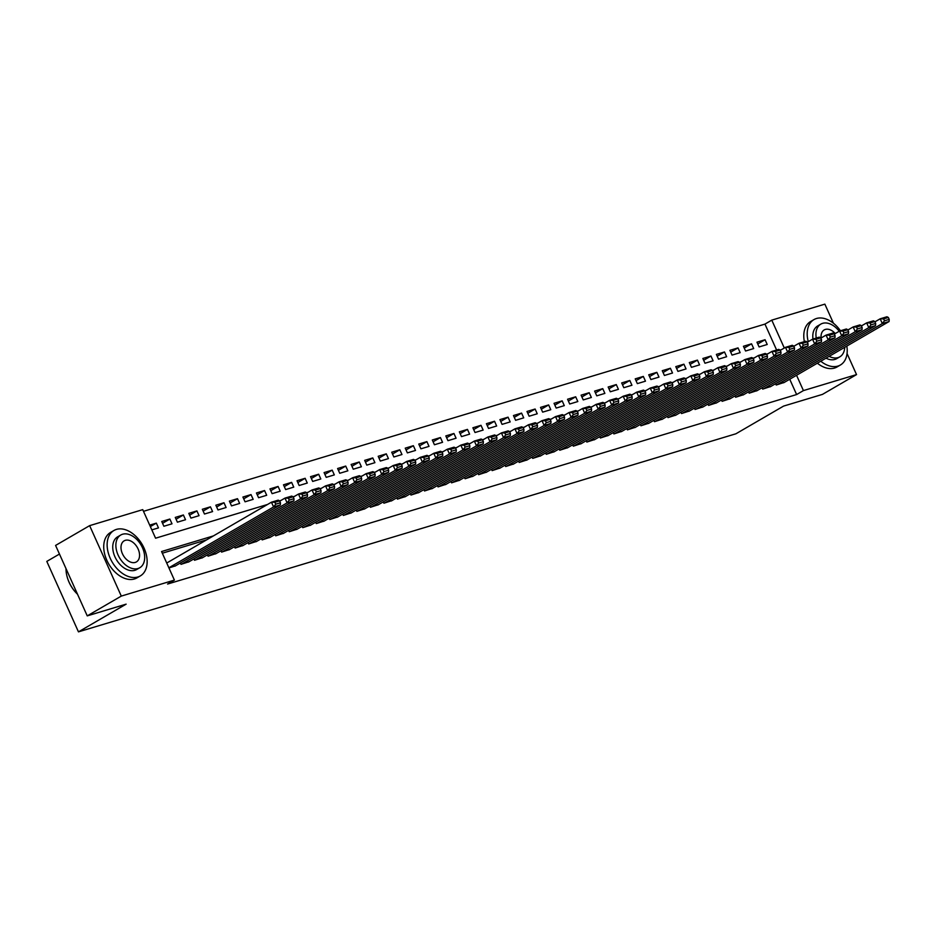<?xml version="1.0" encoding="UTF-8"?>
<svg xmlns="http://www.w3.org/2000/svg" width="936" height="936" viewBox="0 0 936 936"><rect width="100%" height="100%" fill="white"/><g stroke="black" fill="none" stroke-linecap="round" stroke-linejoin="round"><path stroke-width="1.4" d="M59.459 554.053L46.8 561.401L78.46 631.858L735.907 433.789L783.584 406.095L822.475 394.384L856.534 374.599L803.427 390.593L796.559 375.289M78.46 631.858L126.138 604.153L87.247 615.876L55.587 545.431L89.634 525.646L142.74 509.64L155.575 538.2L267.497 504.481M776.599 350.005L764.958 324.102L143.489 511.325M764.958 324.102L771.767 320.135L824.862 304.141L833.438 323.224M775.605 383.666L776.213 385.024L784.263 382.426M762.079 387.75L762.688 389.095L770.737 386.498M748.554 391.821L749.163 393.167L757.212 390.581M735.029 395.893L735.626 397.25L743.675 394.653M721.492 399.976L722.101 401.322L730.15 398.724M707.967 404.048L708.575 405.393L716.625 402.808M694.442 408.119L695.05 409.477L703.1 406.879M680.917 412.203L681.525 413.548L689.563 410.951M667.38 416.274L667.988 417.62L676.038 415.034M653.855 420.346L654.463 421.703L662.512 419.106M640.329 424.429L640.938 425.775L648.987 423.177M626.804 428.501L627.412 429.846L635.462 427.261M613.279 432.572L613.876 433.93L621.925 431.332M599.742 436.656L600.35 438.001L608.4 435.404M586.217 440.727L586.825 442.073L594.875 439.475M572.692 444.799L573.3 446.156L581.35 443.559M559.166 448.882L559.775 450.228L567.824 447.63M545.641 452.954L546.238 454.299L554.288 451.702M532.104 457.025L532.713 458.383L540.762 455.785M518.579 461.109L519.188 462.454L527.237 459.857M505.054 465.18L505.662 466.526L513.712 463.928M491.529 469.252L492.137 470.609L500.187 468.012M478.003 473.323L478.6 474.681L486.65 472.083M464.467 477.407L465.075 478.752L473.125 476.155M450.941 481.478L451.55 482.836L459.599 480.238M437.416 485.55L438.025 486.907L446.074 484.31M423.891 489.633L424.499 490.979L432.537 488.381M410.354 493.705L410.962 495.05L419.012 492.465M396.829 497.776L397.437 499.134L405.487 496.536M383.304 501.86L383.912 503.205L391.962 500.608M369.779 505.931L370.387 507.277L378.436 504.691M356.253 510.003L356.85 511.36L364.9 508.763M342.716 514.086L343.325 515.432L351.374 512.834M329.191 518.158L329.8 519.503L337.849 516.918M315.666 522.23L316.274 523.587L324.324 520.989M302.141 526.313L302.749 527.658L310.799 525.061M288.616 530.384L289.212 531.73L297.262 529.144M275.079 534.456L275.687 535.813L283.737 533.216M261.553 538.539L262.162 539.885L270.211 537.287M248.028 542.611L248.637 543.956L256.686 541.371M234.503 546.683L235.111 548.04L243.161 545.442M220.978 550.766L221.575 552.111L229.624 549.514M207.441 554.837L208.049 556.183L216.099 553.585M193.916 558.909L194.524 560.266L202.574 557.669M180.391 562.992L180.999 564.338L189.049 561.74M150.357 526.594L156.335 523.13L149.69 525.131M162.548 523.294L169.861 519.047L161.741 521.492L163.882 526.254L172.002 523.809L169.861 519.047M176.085 519.223L183.386 514.975L175.266 517.421L177.407 522.183L185.527 519.737L183.386 514.975M189.61 515.151L196.911 510.904L188.803 513.349L190.932 518.111L199.052 515.666L196.911 510.904M203.135 511.068L210.448 506.821L202.328 509.266L204.469 514.028L212.577 511.582L210.448 506.821M216.661 506.996L223.973 502.749L215.853 505.194L217.994 509.956L226.114 507.511L223.973 502.749M230.186 502.925L237.498 498.677L229.379 501.123L231.52 505.885L239.639 503.439L237.498 498.677M243.723 498.841L251.023 494.594L242.904 497.039L245.045 501.801L253.165 499.356L251.023 494.594M257.248 494.77L264.549 490.522L256.441 492.968L258.57 497.73L266.69 495.284L264.549 490.522M270.773 490.698L278.086 486.451L269.966 488.896L272.107 493.658L280.215 491.213L278.086 486.451M284.298 486.615L291.611 482.368L283.491 484.813L285.632 489.575L293.752 487.13L291.611 482.368M297.823 482.543L305.136 478.296L297.016 480.741L299.157 485.503L307.277 483.058L305.136 478.296M311.36 478.471L318.661 474.224L310.541 476.67L312.683 481.432L320.802 478.986L318.661 474.224M324.886 474.388L332.186 470.141L324.078 472.586L326.219 477.348L334.327 474.903L332.186 470.141M338.411 470.317L345.723 466.07L337.603 468.515L339.745 473.277L347.853 470.831L345.723 466.07M351.936 466.245L359.248 461.998L351.129 464.443L353.27 469.205L361.39 466.76L359.248 461.998M365.461 462.162L372.774 457.926L364.654 460.372L366.795 465.122L374.915 462.676L372.774 457.926M378.998 458.09L386.299 453.843L378.191 456.288L380.32 461.05L388.44 458.605L386.299 453.843M392.523 454.018L399.824 449.771L391.716 452.217L393.857 456.979L401.965 454.533L399.824 449.771M406.048 449.935L413.361 445.7L405.241 448.145L407.382 452.895L415.502 450.45L413.361 445.7M419.574 445.864L426.886 441.616L418.766 444.062L420.907 448.824L429.027 446.378L426.886 441.616M433.111 441.792L440.411 437.545L432.292 439.99L434.433 444.752L442.552 442.307L440.411 437.545M446.636 437.709L453.937 433.473L445.828 435.919L447.958 440.669L456.078 438.224L453.937 433.473M460.161 433.637L467.474 429.39L459.354 431.835L461.495 436.597L469.603 434.152L467.474 429.39M473.686 429.565L480.999 425.318L472.879 427.764L475.02 432.526L483.14 430.08L480.999 425.318M487.211 425.482L494.524 421.247L486.404 423.692L488.545 428.442L496.665 425.997L494.524 421.247M500.748 421.411L508.049 417.163L499.929 419.609L502.07 424.371L510.19 421.925L508.049 417.163M514.274 417.339L521.574 413.092L513.466 415.537L515.596 420.299L523.715 417.854L521.574 413.092M527.799 413.267L535.111 409.02L526.991 411.466L529.132 416.216L537.241 413.782L535.111 409.02M541.324 409.184L548.636 404.937L540.517 407.382L542.658 412.144L550.777 409.699L548.636 404.937M554.849 405.112L562.162 400.865L554.042 403.311L556.183 408.073L564.303 405.627L562.162 400.865M568.386 401.041L575.687 396.794L567.567 399.239L569.708 404.001L577.828 401.556L575.687 396.794M581.911 396.958L589.212 392.71L581.104 395.156L583.245 399.918L591.353 397.472L589.212 392.71M595.436 392.886L602.749 388.639L594.629 391.084L596.77 395.846L604.878 393.401L602.749 388.639M608.962 388.814L616.274 384.567L608.154 387.013L610.295 391.774L618.415 389.329L616.274 384.567M622.487 384.731L629.799 380.484L621.679 382.929L623.821 387.691L631.94 385.246L629.799 380.484M636.024 380.659L643.324 376.412L635.216 378.858L637.346 383.62L645.466 381.174L643.324 376.412M649.549 376.588L656.85 372.341L648.742 374.786L650.883 379.548L658.991 377.103L656.85 372.341M663.074 372.505L670.387 368.257L662.267 370.703L664.408 375.465L672.528 373.019L670.387 368.257M676.599 368.433L683.912 364.186L675.792 366.631L677.933 371.393L686.053 368.948L683.912 364.186M690.136 364.361L697.437 360.114L689.317 362.56L691.458 367.321L699.578 364.876L697.437 360.114M703.661 360.278L710.962 356.031L702.854 358.476L704.983 363.238L713.103 360.793L710.962 356.031M717.187 356.206L724.499 351.959L716.379 354.405L718.52 359.167L726.628 356.721L724.499 351.959M730.712 352.135L738.024 347.888L729.904 350.333L732.046 355.095L740.165 352.65L738.024 347.888M744.237 348.052L751.549 343.816L743.43 346.261L745.571 351.012L753.691 348.566L751.549 343.816M151.831 529.881L158.476 527.892L156.335 523.13M759.096 346.94L767.216 344.495L765.075 339.733L756.955 342.178L759.096 346.94M213.396 535.918L161.565 551.538L174.4 580.098L167.579 584.052L796.618 394.547L789.738 379.244M206.587 539.873L162.314 553.211M168.948 567.965L175.512 565.812M87.247 615.876L121.294 596.092L89.634 525.646M847.045 353.504L856.534 374.599M796.618 394.547L803.427 390.593M174.4 580.098L121.294 596.092M784.298 348.016L771.767 320.135M168.866 567.789L273.581 506.961L271.44 502.199L278.203 500.163L279.595 500.865L274.868 502.293L275.722 504.188L280.461 502.772L279.595 500.865L281.022 500.409M293.097 496.77L294.547 496.337M306.622 492.699L308.073 492.266M208.728 555.984L314.157 494.734L312.016 489.973L318.79 487.937L320.182 488.639L315.444 490.066L316.298 491.962L321.036 490.546L320.182 488.639L321.61 488.182M222.253 551.912L327.682 490.651L325.552 485.889L332.315 483.853L333.707 484.567L328.981 485.983L329.835 487.89L334.561 486.463L333.707 484.567L335.135 484.111M347.209 480.472L348.66 480.039M360.734 476.401L362.185 475.956M262.84 539.686L368.269 478.425L366.128 473.663L372.891 471.627L374.295 472.341L369.556 473.756L370.41 475.663L375.149 474.236L374.295 472.341L375.71 471.884M276.366 535.603L381.794 474.353L379.653 469.591L386.428 467.555L387.82 468.257L383.081 469.685L383.947 471.592L388.674 470.164L387.82 468.257L389.247 467.813M401.322 464.174L402.772 463.729M414.847 460.091L416.298 459.658M316.953 523.376L422.382 462.127L420.241 457.365L427.003 455.329L428.407 456.031L423.669 457.458L424.523 459.365L429.261 457.938L428.407 456.031L429.823 455.586M330.478 519.304L435.907 458.055L433.766 453.293L440.528 451.257L441.932 451.959L437.194 453.387L438.048 455.294L442.786 453.866L441.932 451.959L443.36 451.503M455.434 447.864L456.885 447.431M468.959 443.793L470.41 443.36M371.054 507.078L476.494 445.828L474.353 441.067L481.116 439.031L482.52 439.733L477.781 441.16L478.635 443.067L483.374 441.64L482.52 439.733L483.935 439.276M384.591 503.006L490.019 441.745L487.878 436.995L494.641 434.947L496.045 435.661L491.306 437.089L492.16 438.984L496.899 437.557L496.045 435.661L497.461 435.205M509.547 431.566L510.997 431.133M523.072 427.495L524.523 427.05M425.166 490.78L530.607 429.519L528.466 424.768L535.228 422.721L536.62 423.435L531.894 424.862L532.748 426.757L537.486 425.33L536.62 423.435L538.048 422.978M438.703 486.697L544.132 425.447L541.991 420.685L548.753 418.649L550.157 419.351L545.419 420.779L546.273 422.686L551.011 421.258L550.157 419.351L551.573 418.907M563.647 415.268L565.098 414.823M577.184 411.185L578.635 410.752M479.279 474.47L584.707 413.221L582.578 408.459L589.341 406.423L590.733 407.125L586.006 408.552L586.86 410.459L591.587 409.032L590.733 407.125L592.16 406.68M492.804 470.399L598.244 409.149L596.103 404.387L602.866 402.351L604.258 403.053L599.531 404.481L600.385 406.388L605.124 404.96L604.258 403.053L605.686 402.597M617.76 398.97L619.211 398.525M631.285 394.887L632.736 394.454M533.391 458.172L638.82 396.922L636.679 392.161L643.453 390.125L644.845 390.827L640.107 392.254L640.973 394.161L645.7 392.734L644.845 390.827L646.273 390.37M546.916 454.1L652.357 392.851L650.216 388.089L656.978 386.053L658.371 386.755L653.644 388.183L654.498 390.078L659.225 388.662L658.371 386.755L659.798 386.299M560.442 450.029L665.882 388.768L663.741 384.006L670.504 381.97L671.896 382.672L667.169 384.099L668.023 386.006L672.762 384.579L671.896 382.672L673.323 382.227M685.398 378.589L686.848 378.156M698.923 374.517L700.385 374.072M712.46 370.434L713.911 370.001M614.554 433.719L719.995 372.469L717.853 367.708L724.616 365.672L726.008 366.374L721.282 367.801L722.136 369.708L726.862 368.281L726.008 366.374L727.436 365.929M739.51 362.29L740.961 361.846M753.035 358.207L754.486 357.774M655.142 421.492L760.57 360.243L758.429 355.481L765.192 353.445L766.596 354.147L761.857 355.575L762.711 357.482L767.45 356.054L766.596 354.147L768.023 353.703M668.667 417.421L774.095 356.171L771.966 351.409L778.729 349.374L780.121 350.076L775.394 351.503L776.248 353.41L780.975 351.983L780.121 350.076L781.548 349.619M757.774 343.98L765.075 339.733M274.868 502.293L271.44 502.199L166.725 563.027M174.903 566.175L280.344 504.913L273.581 506.961L275.722 504.188M280.461 502.772L280.344 504.913M77.512 594.22A25.646 16.977 -120.2 0 1 66.596 574.458A25.646 16.977 -120.2 0 1 66.561 574.306M66 568.597A26.278 17.398 59.8 0 0 66.526 574.154A26.278 17.398 59.8 0 0 77.501 594.184M116.45 529.39A26.278 17.398 59.8 0 0 113.946 530.478A26.278 17.398 59.8 0 0 111.115 560.126A26.278 17.398 59.8 0 0 137.838 576.997A26.278 17.398 59.8 0 0 140.341 575.909A26.278 17.398 59.8 0 0 143.161 546.261A26.278 17.398 59.8 0 0 116.45 529.39M113.946 530.478L110.542 532.455A26.278 17.398 59.8 0 0 107.71 562.103A26.278 17.398 59.8 0 0 134.433 578.975A26.278 17.398 59.8 0 0 136.937 577.886L140.341 575.909M139.78 567.731L136.644 569.544A18.919 12.519 -120.2 0 1 134.843 570.328A18.919 12.519 -120.2 0 1 115.608 558.184A18.919 12.519 -120.2 0 1 117.643 536.831L120.767 535.018A18.919 12.519 59.8 0 0 118.743 556.37A18.919 12.519 59.8 0 0 137.978 568.515A18.919 12.519 59.8 0 0 139.78 567.731A18.919 12.519 59.8 0 0 141.816 546.378A18.919 12.519 59.8 0 0 122.569 534.234A18.919 12.519 59.8 0 0 120.767 535.018M135.24 562.419A12.191 8.073 59.8 0 0 136.399 561.916A12.191 8.073 59.8 0 0 137.709 548.157A12.191 8.073 59.8 0 0 125.307 540.329A12.191 8.073 59.8 0 0 124.149 540.832A12.191 8.073 59.8 0 0 122.838 554.592A12.191 8.073 59.8 0 0 135.24 562.419M840.458 330.771A26.278 17.398 59.8 0 0 816.496 318.497A26.278 17.398 59.8 0 0 814.004 319.574A26.278 17.398 59.8 0 0 808.259 341.675M820.767 361.214A26.278 17.398 59.8 0 0 837.895 366.093A26.278 17.398 59.8 0 0 840.399 365.005A26.278 17.398 59.8 0 0 846.823 346.086M814.004 319.574L810.599 321.551A26.278 17.398 59.8 0 0 804.375 341.64M817.362 363.191A26.278 17.398 59.8 0 0 834.491 368.07A26.278 17.398 59.8 0 0 836.995 366.994L840.399 365.005M829.132 356.359A18.919 12.519 59.8 0 0 838.036 357.61A18.919 12.519 59.8 0 0 839.838 356.827L836.702 358.652A18.919 12.519 -120.2 0 1 834.9 359.424A18.919 12.519 -120.2 0 1 826.008 358.172M812.986 339.043A18.919 12.519 -120.2 0 1 817.69 325.939L820.825 324.113A18.919 12.519 59.8 0 0 816.262 338.06M839.206 331.262A18.919 12.519 59.8 0 0 822.627 323.341A18.919 12.519 59.8 0 0 820.825 324.113M835.251 333.555A12.191 8.073 59.8 0 0 825.365 329.425A12.191 8.073 59.8 0 0 824.207 329.928A12.191 8.073 59.8 0 0 821.129 337.978M839.838 356.827A18.919 12.519 59.8 0 0 844.717 347.303M181.678 564.139L287.106 502.878L284.965 498.116L279.735 501.158M188.44 562.091L293.869 500.842L287.106 502.878L289.247 500.116L293.986 498.689L293.132 496.782L288.393 498.209L289.247 500.116M288.393 498.209L284.965 498.116L291.728 496.08L293.132 496.782M293.986 498.689L293.869 500.842M195.203 560.056L300.631 498.806L298.49 494.044L293.26 497.086M201.965 558.02L307.394 496.77L300.631 498.806L302.773 496.045L307.511 494.617L306.657 492.71L301.918 494.138L302.773 496.045M301.918 494.138L298.49 494.044L305.253 492.008L306.657 492.71M307.511 494.617L307.394 496.77M315.444 490.066L312.016 489.973L306.786 493.015M215.491 553.948L320.919 492.687L314.157 494.734L316.298 491.962M321.036 490.546L320.919 492.687M328.981 485.983L325.552 485.889L320.311 488.931M229.016 549.865L334.456 488.615L327.682 490.651L329.835 487.89M334.561 486.463L334.456 488.615M235.778 547.829L341.219 486.58L339.078 481.818L333.848 484.86M242.541 545.793L347.981 484.544L341.219 486.58L343.36 483.818L348.098 482.391L347.233 480.484L342.506 481.911L343.36 483.818M342.506 481.911L339.078 481.818L345.84 479.782L347.233 480.484M348.098 482.391L347.981 484.544M249.315 543.757L354.744 482.508L352.603 477.746L347.373 480.788M256.078 541.722L361.507 480.46L354.744 482.508L356.885 479.747L361.624 478.319L360.769 476.412L356.031 477.84L356.885 479.747M356.031 477.84L352.603 477.746L359.365 475.71L360.769 476.412M361.624 478.319L361.507 480.46M369.556 473.756L366.128 473.663L360.898 476.705M269.603 537.638L375.032 476.389L368.269 478.425L370.41 475.663M375.149 474.236L375.032 476.389M383.081 469.685L379.653 469.591L374.423 472.633M283.128 533.567L388.557 472.317L381.794 474.353L383.947 471.592M388.674 470.164L388.557 472.317M289.891 531.531L395.331 470.281L393.19 465.52L387.949 468.562M296.654 529.495L402.094 468.234L395.331 470.281L397.472 467.52L402.199 466.093L401.345 464.186L396.618 465.613L397.472 467.52M396.618 465.613L393.19 465.52L399.953 463.484L401.345 464.186M402.199 466.093L402.094 468.234M303.416 527.459L408.856 466.198L406.715 461.436L401.485 464.478M310.19 525.412L415.619 464.162L408.856 466.198L410.998 463.437L415.736 462.01L414.87 460.114L410.143 461.53L410.998 463.437M410.143 461.53L406.715 461.436L413.478 459.4L414.87 460.114M415.736 462.01L415.619 464.162M423.669 457.458L420.241 457.365L415.011 460.407M323.716 521.34L429.144 460.091L422.382 462.127L424.523 459.365M429.261 457.938L429.144 460.091M437.194 453.387L433.766 453.293L428.536 456.335M337.241 517.269L442.67 456.019L435.907 458.055L438.048 455.294M442.786 453.866L442.67 456.019M344.003 515.233L449.432 453.972L447.303 449.221L442.061 452.252M350.766 513.197L456.195 451.936L449.432 453.972L451.585 451.21L456.312 449.783L455.458 447.888L450.719 449.315L451.585 451.21M450.719 449.315L447.303 449.221L454.065 447.174L455.458 447.888M456.312 449.783L456.195 451.936M357.529 511.15L462.969 449.9L460.828 445.138L455.598 448.18M364.291 509.114L469.732 447.864L462.969 449.9L465.11 447.139L469.837 445.711L468.983 443.804L464.256 445.232L465.11 447.139M464.256 445.232L460.828 445.138L467.59 443.102L468.983 443.804M469.837 445.711L469.732 447.864M477.781 441.16L474.353 441.067L469.123 444.109M377.828 505.042L483.257 443.793L476.494 445.828L478.635 443.067M483.374 441.64L483.257 443.793M491.306 437.089L487.878 436.995L482.648 440.025M391.353 500.971L496.782 439.709L490.019 441.745L492.16 438.984M496.899 437.557L496.782 439.709M398.116 498.923L503.545 437.674L501.404 432.912L496.174 435.954M404.878 496.887L510.307 435.638L503.545 437.674L505.686 434.912L510.424 433.485L509.57 431.578L504.832 433.005L505.686 434.912M504.832 433.005L501.404 432.912L508.166 430.876L509.57 431.578M510.424 433.485L510.307 435.638M411.641 494.851L517.07 433.602L514.94 428.84L509.699 431.882M418.404 492.816L523.844 431.566L517.07 433.602L519.223 430.841L523.949 429.413L523.095 427.506L518.368 428.934L519.223 430.841M518.368 428.934L514.94 428.84L521.703 426.804L523.095 427.506M523.949 429.413L523.844 431.566M531.894 424.862L528.466 424.768L523.236 427.799M431.929 488.744L537.369 427.483L530.607 429.519L532.748 426.757M537.486 425.33L537.369 427.483M545.419 420.779L541.991 420.685L536.761 423.727M445.466 484.661L550.894 423.411L544.132 425.447L546.273 422.686M551.011 421.258L550.894 423.411M452.228 482.625L557.657 421.375L555.516 416.614L550.286 419.656M458.991 480.589L564.42 419.34L557.657 421.375L559.798 418.614L564.537 417.187L563.683 415.28L558.944 416.707L559.798 418.614M558.944 416.707L555.516 416.614L562.279 414.578L563.683 415.28M564.537 417.187L564.42 419.34M465.754 478.553L571.182 417.292L569.041 412.542L563.811 415.572M472.516 476.518L577.945 415.256L571.182 417.292L573.323 414.531L578.062 413.104L577.208 411.208L572.469 412.636L573.323 414.531M572.469 412.636L569.041 412.542L575.815 410.495L577.208 411.208M578.062 413.104L577.945 415.256M586.006 408.552L582.578 408.459L577.337 411.501M486.041 472.434L591.482 411.185L584.707 413.221L586.86 410.459M591.587 409.032L591.482 411.185M599.531 404.481L596.103 404.387L590.873 407.429M499.567 468.363L605.007 407.113L598.244 409.149L600.385 406.388M605.124 404.96L605.007 407.113M506.341 466.327L611.77 405.077L609.628 400.315L604.399 403.346M513.103 464.291L618.532 403.03L611.77 405.077L613.911 402.305L618.649 400.877L617.795 398.982L613.057 400.409L613.911 402.305M613.057 400.409L609.628 400.315L616.391 398.28L617.795 398.982M618.649 400.877L618.532 403.03M519.866 462.244L625.295 400.994L623.154 396.232L617.924 399.274M526.629 460.208L632.057 398.958L625.295 400.994L627.436 398.233L632.174 396.805L631.32 394.898L626.582 396.326L627.436 398.233M626.582 396.326L623.154 396.232L629.916 394.196L631.32 394.898M632.174 396.805L632.057 398.958M640.107 392.254L636.679 392.161L631.449 395.203M540.154 456.136L645.583 394.887L638.82 396.922L640.973 394.161M645.7 392.734L645.583 394.887M653.644 388.183L650.216 388.089L644.974 391.131M553.679 452.065L659.12 390.803L652.357 392.851L654.498 390.078M659.225 388.662L659.12 390.803M667.169 384.099L663.741 384.006L658.511 387.048M567.216 447.981L672.645 386.732L665.882 388.768L668.023 386.006M672.762 384.579L672.645 386.732M573.979 445.945L679.407 384.696L677.266 379.934L672.036 382.976M580.741 443.91L686.17 382.66L679.407 384.696L681.548 381.935L686.287 380.507L685.433 378.6L680.694 380.028L681.548 381.935M680.694 380.028L677.266 379.934L684.029 377.898L685.433 378.6M686.287 380.507L686.17 382.66M587.504 441.874L692.933 380.624L690.791 375.862L685.562 378.904M594.266 439.838L699.695 378.577L692.933 380.624L695.074 377.851L699.812 376.436L698.958 374.529L694.22 375.956L695.074 377.851M694.22 375.956L690.791 375.862L697.554 373.827L698.958 374.529M699.812 376.436L699.695 378.577M601.029 437.802L706.458 376.541L704.328 371.779L699.087 374.821M607.792 435.755L713.22 374.505L706.458 376.541L708.61 373.78L713.337 372.352L712.483 370.457L707.745 371.873L708.61 373.78M707.745 371.873L704.328 371.779L711.091 369.743L712.483 370.457M713.337 372.352L713.22 374.505M721.282 367.801L717.853 367.708L712.624 370.75M621.317 431.683L726.757 370.434L719.995 372.469L722.136 369.708M726.862 368.281L726.757 370.434M628.079 429.647L733.52 368.398L731.379 363.636L726.149 366.678M634.854 427.612L740.282 366.35L733.52 368.398L735.661 365.637L740.399 364.209L739.545 362.302L734.807 363.73L735.661 365.637M734.807 363.73L731.379 363.636L738.141 361.6L739.545 362.302M740.399 364.209L740.282 366.35M641.616 425.576L747.045 364.315L744.904 359.553L739.674 362.595M648.379 423.528L753.808 362.279L747.045 364.315L749.186 361.553L753.925 360.126L753.07 358.231L748.332 359.646L749.186 361.553M748.332 359.646L744.904 359.553L751.667 357.517L753.07 358.231M753.925 360.126L753.808 362.279M761.857 355.575L758.429 355.481L753.199 358.523M661.904 419.457L767.333 358.207L760.57 360.243L762.711 357.482M767.45 356.054L767.333 358.207M775.394 351.503L771.966 351.409L766.724 354.451M675.429 415.385L780.87 354.124L774.095 356.171L776.248 353.41M780.975 351.983L780.87 354.124M682.192 413.349L787.632 352.088L785.491 347.326L780.261 350.368M688.954 411.302L794.395 350.052L787.632 352.088L789.773 349.327L794.512 347.899L793.646 346.004L788.919 347.42L789.773 349.327M788.919 347.42L785.491 347.326L792.254 345.29L793.646 346.004M794.512 347.899L794.395 350.052M695.729 409.266L801.157 348.016L799.016 343.255L793.787 346.297M702.491 407.23L807.92 345.981L801.157 348.016L803.299 345.255L808.037 343.828L807.183 341.921L802.444 343.348L803.299 345.255M802.444 343.348L799.016 343.255L805.779 341.219L807.183 341.921M808.037 343.828L807.92 345.981M709.254 405.194L814.683 343.945L812.542 339.183L807.312 342.225M716.017 403.159L821.445 341.909L814.683 343.945L816.824 341.184L821.562 339.756L820.708 337.849L815.97 339.277L816.824 341.184M815.97 339.277L812.542 339.183L819.304 337.147L820.708 337.849M821.562 339.756L821.445 341.909M722.779 401.123L828.208 339.862L826.067 335.111L820.837 338.142M729.542 399.075L834.97 337.826L828.208 339.862L830.349 337.1L835.087 335.673L834.233 333.778L829.495 335.205L830.349 337.1M829.495 335.205L826.067 335.111L832.841 333.064L834.233 333.778M835.087 335.673L834.97 337.826M736.304 397.039L841.733 335.79L839.604 331.028L834.362 334.07M743.067 395.004L848.507 333.754L841.733 335.79L843.886 333.029L848.613 331.601L847.759 329.694L843.032 331.122L843.886 333.029M843.032 331.122L839.604 331.028L846.366 328.992L847.759 329.694M848.613 331.601L848.507 333.754M749.83 392.968L855.27 331.718L853.129 326.956L847.899 329.998M756.592 390.932L862.033 329.683L855.27 331.718L857.411 328.957L862.15 327.53L861.284 325.623L856.557 327.05L857.411 328.957M856.557 327.05L853.129 326.956L859.891 324.921L861.284 325.623M862.15 327.53L862.033 329.683M763.366 388.896L868.795 327.635L866.654 322.885L861.424 325.915M770.129 386.86L875.558 325.599L868.795 327.635L870.936 324.874L875.675 323.446L874.821 321.551L870.082 322.978L870.936 324.874M870.082 322.978L866.654 322.885L873.417 320.837L874.821 321.551M875.675 323.446L875.558 325.599M776.892 384.813L882.32 323.563L880.179 318.802L874.949 321.844M783.654 382.777L889.083 321.528L882.32 323.563L884.462 320.802L889.2 319.375L888.346 317.468L883.607 318.895L884.462 320.802M883.607 318.895L880.179 318.802L886.942 316.766L888.346 317.468M889.2 319.375L889.083 321.528"/></g></svg>
